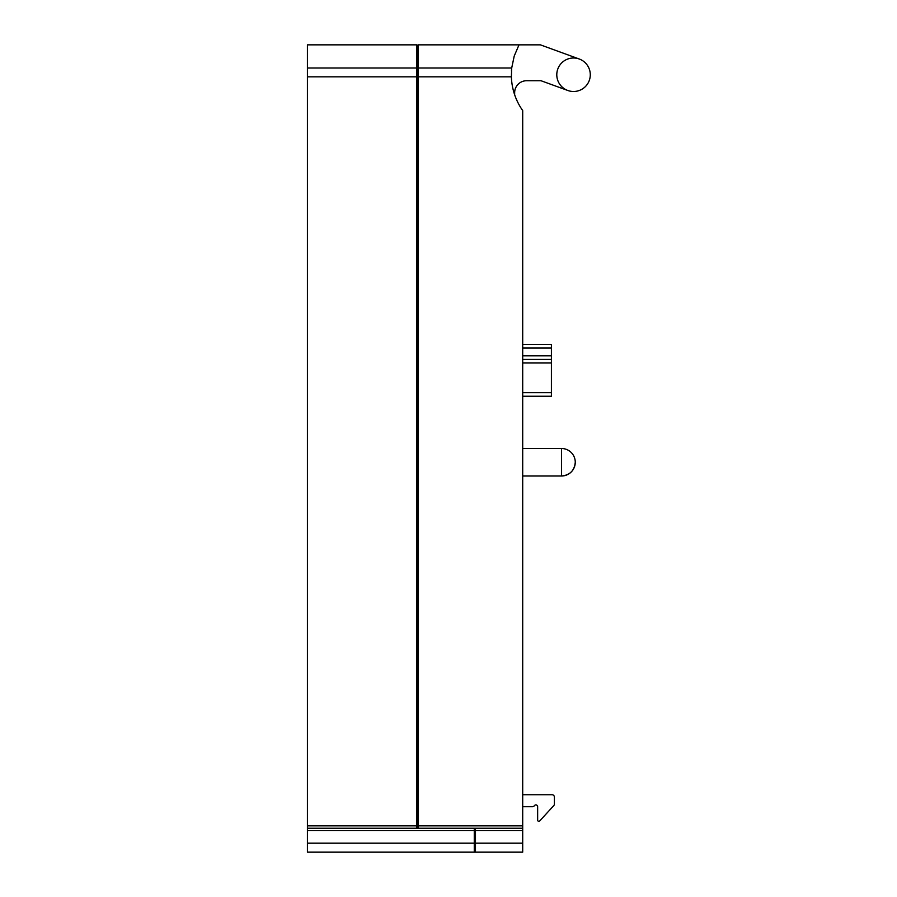 <?xml version="1.0" encoding="UTF-8"?>
<svg xmlns="http://www.w3.org/2000/svg" width="897" height="897" viewBox="0 0 897 897"><rect width="100%" height="100%" fill="white"/><g stroke="black" fill="none" stroke-linecap="round" stroke-linejoin="round"><path stroke-width="1.35" d="M511.447 71.065A62.196 62.196 0 0 1 511.705 68.004L511.38 76.839A62.196 62.196 0 0 0 522.704 110.589L521.123 108.234L522.704 110.589L522.704 828.234L307.424 828.234L307.424 852.15L474.266 852.15L474.266 843.18L307.424 843.18M475.466 828.234L475.466 852.15L522.704 852.15L522.704 830.622L474.266 830.622L474.266 843.18M307.424 830.622L474.266 830.622L474.266 828.234M475.466 852.15L474.266 852.15M475.466 850.95L474.266 850.95M418.058 68.004L511.705 68.004L514.216 56.063L519.004 44.85L418.058 44.85L418.058 828.234M416.858 68.004L307.424 68.004L307.424 44.85L416.858 44.85L416.858 828.234M418.058 46.05L416.858 46.05M418.058 827.034L416.858 827.034M561.511 448.5L561.511 476.004C569.864 475.197 574.45 470.611 575.269 462.258A13.758 13.758 0 0 0 561.511 448.5L522.704 448.5M514.654 92.694A11.964 11.964 0 0 1 526.617 80.73A11.964 11.964 0 0 0 514.654 92.694L514.654 94.779M541.003 80.73L567.812 90.485L541.003 80.73L526.617 80.73M573.531 91.494A16.74 16.74 0 0 1 559.033 66.378A16.74 16.74 0 0 1 588.04 66.378A16.74 16.74 0 0 1 573.531 91.494M519.004 44.85L540.409 44.85L579.271 59.023M522.704 830.622L522.704 828.234M307.424 68.004L307.424 828.234M522.704 359.394L551.408 359.394L551.408 344.448L522.704 344.448M551.408 359.394L551.408 396.239L522.704 396.239M522.704 794.742L552.003 794.742A2.388 2.388 0 0 1 554.402 797.13L554.402 803.981A2.388 2.388 0 0 1 553.774 805.596L539.736 820.934A1.2 1.2 0 0 1 537.651 820.127L537.651 806.706A1.794 1.794 0 0 0 534.388 805.674A2.388 2.388 0 0 1 532.426 806.706L522.704 806.706M522.704 843.18L475.466 843.18M475.466 842.586L474.266 842.586M418.058 69.091L416.858 69.091M418.058 77.333L416.858 77.333M522.704 825.834L307.424 825.834M511.38 76.839L418.058 76.839M416.858 76.839L307.424 76.839M551.408 348.036L522.704 348.036M551.408 355.806L522.704 355.806M551.408 362.982L522.704 362.982M551.408 392.651L522.704 392.651M522.704 476.004L561.511 476.004A13.758 13.758 0 0 0 575.269 462.258"/></g></svg>
